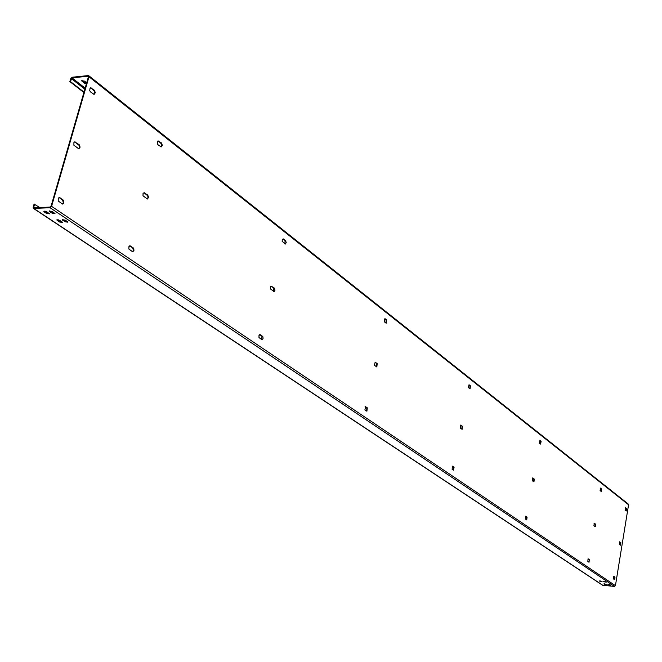 <?xml version="1.0" encoding="UTF-8"?>
<svg xmlns="http://www.w3.org/2000/svg" width="662" height="662" viewBox="0 0 662 662"><rect width="100%" height="100%" fill="white"/><g stroke="black" fill="none" stroke-linecap="round" stroke-linejoin="round"><path stroke-width="0.99" d="M33.439 208.422L50.072 207.736L614.502 586.433L602.61 585.266L33.439 208.422L33.166 207.239L34.085 204.103L39.886 207.57M50.072 207.736L51.578 206.329L88.981 76.751L88.245 75.576L72.199 77.239L70.743 78.629L69.866 81.616L70.412 81.558L72.009 77.876L88.063 76.213L88.427 76.8L51.024 206.354L50.271 207.057L34.068 207.86L33.712 207.214L34.631 204.07M45.273 211.161L48.657 213.412M58.223 219.784L61.525 221.977M600.624 580.988L601.353 581.468M608.287 584.174L610.116 584.794M604.34 583.818L606.16 584.438M603.901 581.244L605.747 581.873M599.938 580.888L601.783 581.517M49.758 210.814L52.215 212.477L54.781 213.164M44.238 211.079L46.712 212.734L49.261 213.421M62.683 219.461L65.083 221.075L67.623 221.753M57.197 219.701L59.605 221.315L62.129 221.993M608.626 584.86L610.546 585.125L607.79 584.256L608.626 584.86L608.701 584.447M606.524 584.67L603.835 583.901L606.524 584.67M603.479 581.426L606.177 582.204L603.504 581.261M601.361 581.236L599.433 580.971L600.285 581.584L602.213 581.848L601.361 581.236M49.741 211.625L52.025 213.147L55.02 213.603L52.323 211.509L49.319 211.046L49.741 211.625L49.94 210.955M46.803 211.766L43.808 211.31L44.23 211.89L46.514 213.404L49.509 213.859L46.803 211.766M64.893 221.745L67.872 222.192L67.466 221.638L65.232 220.14L62.253 219.693L64.893 221.745L65.083 221.075M61.971 221.869L59.729 220.38L56.758 219.933L59.414 221.977L62.377 222.432L61.971 221.869M614.502 586.433L615.428 585.663L628.635 504.336L88.774 75.708M619.706 541.839L619.293 544.313L620.584 545.215L620.873 542.699L619.45 541.822M594.335 523.195L593.897 525.744L595.287 526.72L595.585 524.114L594.054 523.179M532.819 477.997L532.314 480.728L533.953 481.862L534.275 479.065L532.455 477.981M460.752 425.045L460.164 427.975L462.117 429.324L462.465 426.303L460.752 425.045L462.018 426.287L461.894 429.241M375.155 362.147L374.46 365.316L376.835 366.938L377.208 363.661L375.155 362.147L376.728 363.653L376.595 366.872M271.825 286.224L270.609 286.621L270.493 288.98L274.159 291.628L275.003 290.163L274.333 288.069L271.321 286.232L273.82 288.069L273.696 291.619M144.63 192.766L143.066 193.172L143 195.745L147.378 199.039L148.586 197.384L147.742 195.05L144.093 192.791L147.775 195.803L147.965 197.905L147.113 199.014M75.691 142.115L74.607 141.916L73.921 142.529L73.887 145.218L78.836 148.867L80.119 147.121L79.167 144.664L75.145 142.156L79.241 145.483L79.548 147.336L78.555 148.851M625.532 507.762L625.118 510.212L626.202 511.006L626.475 508.507L625.259 507.746M614.022 576.494L614.99 577.165L614.684 579.705L613.6 579.002L613.79 576.478M600.525 488.109L600.086 490.625L601.245 491.477L601.535 488.904L600.219 488.093M588.295 558.91L589.337 559.622L589.014 562.253L587.848 561.492L588.038 558.894M540.606 444.086L541.102 441.397L539.927 440.47L540.68 441.38L540.589 444.07L539.431 443.168L539.927 440.47M525.876 516.244L527.093 517.072L526.737 519.893L525.363 519.008L525.545 516.219M469.019 384.73L468.439 387.626L470.078 388.801L470.401 385.822L469.019 384.73L469.954 385.805L469.854 388.726M452.667 466.197L454.099 467.173L453.503 470.152L452.072 469.176L452.667 466.197L452.229 466.172L453.644 467.149L453.495 470.144M384.912 318.612L384.225 321.74L386.219 323.155L386.567 319.912L384.912 318.612L386.087 319.912L385.987 323.097M365.606 406.683L367.319 407.858L366.913 411.176L364.903 409.91L365.606 406.683L365.068 406.633M283.543 238.932L282.326 239.305L282.136 241.299L285.421 244.03L286.216 242.59L285.554 240.513L283.038 238.949L285.049 240.529L284.958 244.021M260.356 334.732L262.955 336.859L263.062 338.638L262.011 339.805L258.991 337.554L258.991 335.435L260.356 334.732L259.678 334.641M159.004 141.031L157.44 141.411L157.283 143.58L157.995 144.738L161.189 146.923L162.322 145.292L161.495 142.992L158.466 141.072L161.636 144.068L161.71 145.805L160.916 146.906M130.538 245.991L133.765 248.564L133.931 250.517L132.714 251.817L128.858 249.053L128.966 246.421L130.538 245.991L129.644 245.842M91.613 88.063L90.04 88.178L89.718 90.702L90.504 91.927L94.128 94.385L95.328 92.672L94.393 90.239L91.066 88.112L94.451 91.075L94.699 93.226L93.847 94.368M60.068 197.814L63.668 200.652L63.759 203.069L62.567 204.061L58.215 201.008L58.281 198.261L59.017 197.64L60.068 197.814L59.034 197.64M620.873 542.699L619.384 541.864M620.484 542.666L620.385 545.116M595.585 524.114L593.996 523.212M595.179 524.089L595.08 526.613M534.275 479.065L532.422 477.997M533.853 479.048L533.737 481.771M74.607 141.916L75.145 142.156M614.99 577.165L614.485 579.606M614.601 577.123L613.715 576.528M626.475 508.507L625.201 507.787M626.087 508.482L626.004 510.899M589.337 559.622L588.808 562.146M588.932 559.589L587.972 558.935M601.535 488.904L600.169 488.126M601.129 488.879L601.046 491.369M527.093 517.072L526.662 517.039L526.53 519.802M526.662 517.039L525.496 516.244M367.319 407.858L366.839 407.842L366.674 411.11M366.839 407.842L365.126 406.667M262.442 336.164L261.937 336.155L261.755 339.755M261.937 336.155L259.843 334.732M133.136 247.77L132.599 247.787L133.434 250.31L132.441 251.783M132.599 247.787L129.992 246.007M158.028 140.849L158.466 141.072M62.973 199.808L62.418 199.833L63.362 202.506L62.286 204.045M62.418 199.833L59.514 197.847M90.495 87.839L91.066 88.112M81.939 80.474L84.388 82.452L86.581 83.18M87.541 79.879L87.31 80.673M86.697 82.8L84.587 81.136L81.649 80.723L84.198 83.089L86.399 83.817M93.921 90.363L94.501 91.182M69.866 81.616L83.892 92.523M70.412 81.558L84 92.134M33.87 208.53L602.941 585.382M33.712 207.214L34.647 207.827M51.578 206.329L615.428 585.663M88.981 76.751L628.892 505.048M72.009 77.876L85.15 88.154M71.281 78.571L84.852 89.171M604.679 584.505L604.754 584.091M604.249 581.939L604.323 581.517M600.285 581.584L600.36 581.17M52.025 213.147L52.215 212.477M82.038 81.393L82.22 80.756M44.23 211.89L44.428 211.219M84.198 83.089L84.388 82.452M46.514 213.404L46.712 212.734M62.658 220.256L62.849 219.585M57.172 220.496L57.362 219.825M59.414 221.977L59.605 221.315M462.465 426.303L462.018 426.287M377.208 363.661L376.728 363.653M274.333 288.069L273.82 288.069M147.742 195.05L147.204 195.083M79.167 144.664L78.612 144.705M541.102 441.397L540.68 441.38M454.099 467.173L453.644 467.149M470.401 385.822L469.954 385.805M386.567 319.912L386.087 319.912M285.554 240.513L285.049 240.529M161.495 142.992L160.957 143.025M94.393 90.239L93.847 90.297"/></g></svg>
